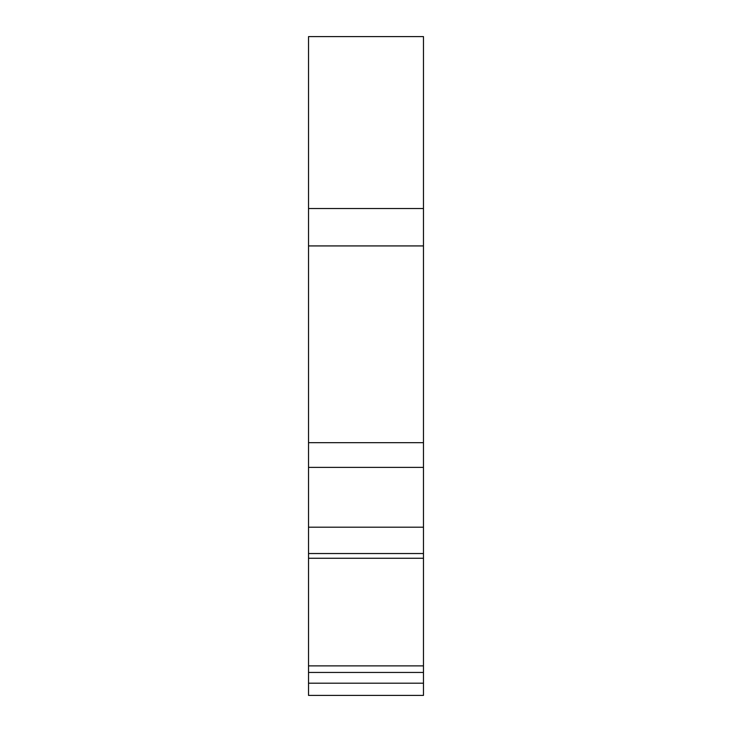 <?xml version="1.0" encoding="UTF-8"?>
<svg xmlns="http://www.w3.org/2000/svg" width="732" height="732" viewBox="0 0 732 732"><rect width="100%" height="100%" fill="white"/><g stroke="black" fill="none" stroke-linecap="round" stroke-linejoin="round"><path stroke-width="1.1" d="M423.471 442.677L308.529 442.677L308.529 208.538L423.471 208.538L423.471 695.4L308.529 695.4L308.529 683.203L423.471 683.203M423.471 208.538L423.471 36.6L308.529 36.6L423.471 36.6M308.529 245.925L423.471 245.925M308.529 442.677L308.529 467.391L423.471 467.391M423.471 553.538L308.529 553.538L308.529 467.391M308.529 527.196L423.471 527.196M308.529 553.538L308.529 558.26L423.471 558.26M423.471 665.882L308.529 665.882L308.529 558.26M308.529 665.882L308.529 672.443L423.471 672.443M308.529 683.203L308.529 672.443M308.529 208.538L308.529 36.6"/></g></svg>

